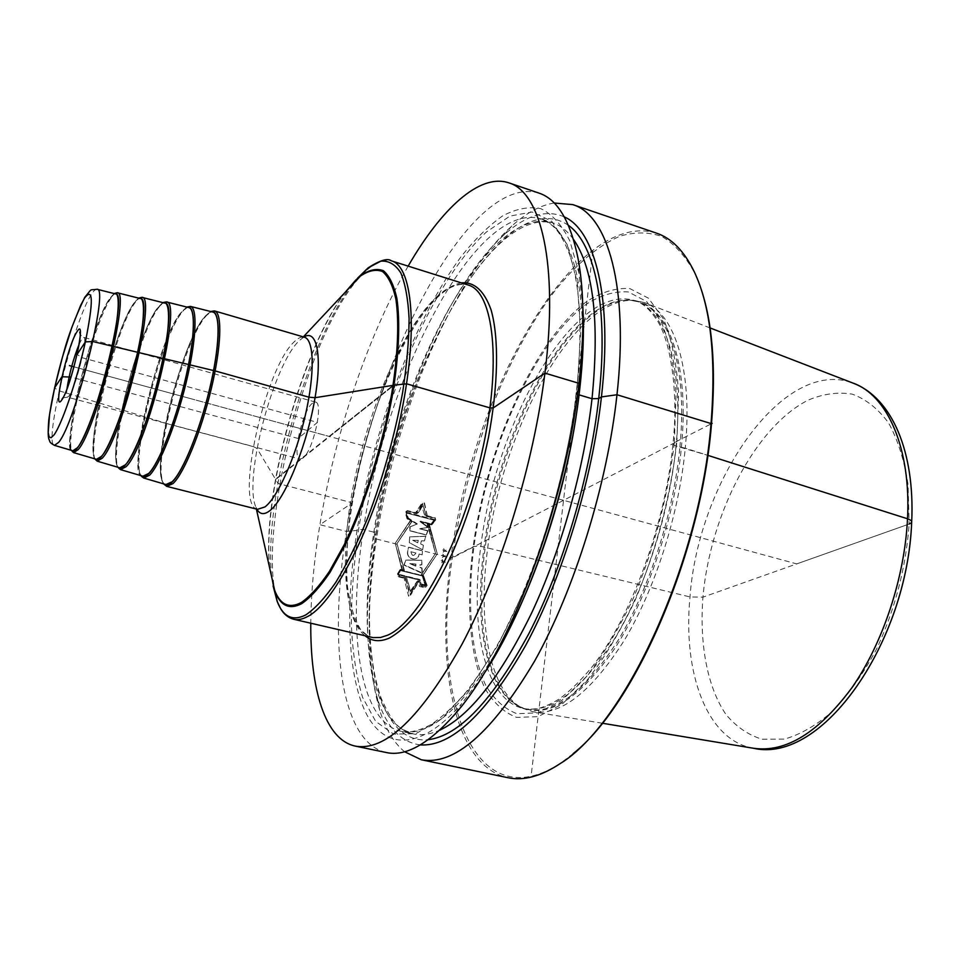 <?xml version="1.0" encoding="UTF-8"?>
<svg xmlns="http://www.w3.org/2000/svg" width="960" height="960" viewBox="0 0 960 960"><rect width="100%" height="100%" fill="white"/><g stroke="black" fill="none" stroke-linecap="round" stroke-linejoin="round"><path stroke-width="0.72" stroke-dasharray="4.8 3.6" d="M188.94 307.596C186.864 307.104 184.296 308.784 181.236 312.66C157.98 339.684 126.132 474.144 142.956 476.22M164.724 303.084C162.852 302.64 160.5 304.32 157.656 308.112C136.008 334.74 104.532 466.176 119.808 467.82M140.292 298.536C138.612 298.128 136.452 299.796 133.812 303.528C113.76 329.724 82.668 458.112 96.444 459.336M115.608 293.928C114.12 293.58 112.164 295.236 109.728 298.884C91.212 324.648 60.528 449.952 72.84 450.78M302.904 458.1L300 459.06C291.708 458.196 302.196 410.976 312.312 403.296L315.528 402.096C323.928 402.624 312.996 451.368 302.904 458.1M212.916 312.072C210.624 311.52 207.84 313.212 204.564 317.148C179.676 344.58 147.48 482.028 165.888 484.536M345.468 291.984C301.776 348.24 260.808 498.48 269.904 569.124M420.3 744.912C400.536 742.248 386.232 726.744 377.4 698.388C365.184 655.644 364.2 601.14 374.424 534.84L376.452 539.028C365.808 608.136 366.9 665.268 379.74 710.4C385.596 729.132 393.876 742.92 404.568 751.728M564.276 216.876C545.892 209.136 525.708 215.244 503.7 235.188C445.716 287.448 392.208 417.792 374.424 534.84L375.996 533.88L373.884 532.176L363.42 529.512L358.596 529.464L357.048 530.436C345.48 604.152 347.136 672.852 365.184 711.48C383.316 749.46 419.184 752.364 461.46 703.956L453.984 715.26M554.184 203.016C540.492 205.176 526.368 212.856 511.812 226.02C450.612 281.424 394.956 417.012 376.452 539.028L451.02 557.904L473.976 546.384L480.828 546.312L690 596.928L702.948 597.156L909.168 524.028L908.04 484.464C904.308 460.272 897.828 439.776 888.612 422.988C878.112 408.768 865.98 399.144 852.228 394.14C837.924 391.8 823.224 393.804 808.14 400.14C754.98 427.02 710.148 514.752 702.948 597.156C699.384 643.932 707.16 686.784 725.868 714.324C736.116 726.66 748.164 734.964 762.024 739.224L784.512 739.08C800.52 734.532 816.684 725.136 832.992 710.916C848.964 694.02 863.52 673.356 876.66 648.888C895.14 609 905.976 567.384 909.168 524.028L796.728 563.904L380.052 450.288M656.496 233.136C574.44 208.008 471.288 395.58 451.02 557.904C435.528 665.376 453.864 766.044 508.008 777.708M538.944 193.092C468.204 172.152 371.052 366.516 346.512 531.444C328.476 640.812 339.864 742.38 386.4 752.544M408.144 266.124C368.016 335.28 335.004 433.62 319.896 524.712C314.088 559.716 311.052 592.548 310.776 623.22M573.192 753.6L561.204 762.72C472.548 821.388 430.8 696.144 452.304 557.916C465.984 460.968 504.48 357.672 553.86 292.2C575.412 264.78 597.396 246.12 619.836 236.232C634.512 231.804 648.456 231.876 661.692 236.424C674.304 243.72 685.308 255.924 694.716 273.048L694.248 271.704M700.416 286.992L694.716 273.048M710.088 327.936L644.604 302.664C674.412 312.72 692.952 369.144 685.26 448.188L707.796 455.34L676.02 446.004C672.66 444.804 672.108 443.652 674.34 442.548L676.908 441.612L678.6 392.592C676.572 363.084 671.568 338.604 663.588 319.152L648.516 298.224L629.892 288.612C616.164 287.628 601.836 291.876 586.932 301.356C534.216 340.32 486.42 448.2 473.052 547.176C465.984 603.432 469.536 654.804 484.68 687.852C493.224 702.648 503.88 712.488 516.636 717.408L538.104 716.628L562.068 704.196L587.292 679.968C604.284 658.188 620.244 631.584 635.172 600.168C656.64 548.904 670.548 496.056 676.908 441.612L451.908 558.12M644.604 302.664L634.164 300.408C574.068 296.268 501.852 429.804 487.656 548.388C477.468 623.556 489.444 691.716 522.924 708.408L533.052 711.768C561.192 715.728 591.732 691.716 624.684 639.708C655.368 588.312 679.128 513.624 685.26 448.188L676.02 446.004C672.66 444.804 672.108 443.652 674.34 442.548L711.504 423.696M346.08 291.336C302.112 347.94 260.94 498.912 270.096 570M481.98 676.74L461.46 703.956M582.816 306.924L578.952 273.06L569.976 241.212C561.912 224.928 552.192 214.092 540.828 208.68C528.804 206.292 516.024 208.728 502.5 215.976C488.808 225.672 475.104 239.088 461.424 256.224C413.688 320.244 373.236 429.444 357.048 530.436L346.512 531.444L319.896 524.712L351.66 503.316L350.436 502.308L279.252 483.828L277.836 483.108L275.688 479.544L392.964 386.076L329.64 436.548M592.86 250.908L530.988 777.132M379.128 450.036L74.004 366.84L329.088 436.392L393.072 385.344L275.472 479.172L257.016 448.488L253.212 446.496L166.644 423.456L59.172 390.84L54.564 387.948M563.532 500.316L558.588 498.972M426.276 516.324L422.256 502.608L415.08 513.396L422.256 502.608L426.276 516.324M423.264 574.92L427.176 585.528L425.82 586.812L420.6 585.54L419.376 580.908L417.972 580.572L410.772 591.408L406.716 578.004L399.684 576.276L397.608 574.224L400.488 569.268L404.388 570.228L396.996 543.636L412.056 521.508L407.592 518.52L406.14 512.484L407.244 510.876L417.612 513.576L423.216 505.788L425.772 515.712L435.18 518.16L435.696 520.188L431.748 524.892L427.704 523.848L435.54 553.404L421.62 574.5L423.264 574.92L437.268 553.836L428.652 524.436L437.268 553.836L422.76 575.28L426.168 586.356L424.704 587.736L419.496 586.452L418.536 581.58L417.132 581.244L409.056 592.968L405.864 578.7L398.856 576.972L396.864 574.836L400.008 569.64L403.896 570.6L396.996 543.636L411.528 521.676L406.992 518.712L405.3 512.724L406.32 511.116L416.664 513.816L421.752 506.028L424.824 515.94L434.22 518.4L434.832 520.416L431.136 525.084L427.104 524.04L435.54 553.404L421.116 574.872L422.772 575.28L426.168 586.356L424.704 587.736L419.496 586.452L418.536 581.58L417.132 581.244L409.056 592.968L405.864 578.7L398.856 576.972L396.864 574.836L400.008 569.64L403.896 570.6L396.996 543.636L411.528 521.676L406.992 518.712L405.3 512.724L406.32 511.116L416.664 513.816L421.752 506.028L424.824 515.94L434.22 518.4L434.832 520.416L431.136 525.084L427.104 524.04L435.54 553.404L421.116 574.872L422.772 575.28L437.268 553.836L429.252 524.256M410.712 520.608L395.268 543.204L402.024 570.144L395.268 543.204L410.172 520.788L395.268 543.204L402.516 569.76M418.5 581.568L408.588 596.232L404.076 578.256L408.588 596.232L418.5 581.568M430.752 524.328L433.944 520.188L406.08 512.928L407.592 518.328L416.784 524.172L409.776 526.968L409.944 530.844L426.132 534.996L427.656 530.88L419.712 528.84L427.968 527.448L419.94 521.532L430.752 524.328L433.944 520.188L406.08 512.928L407.592 518.328L416.784 524.172L409.776 526.968L409.944 530.844L426.132 534.996L427.656 530.88L419.712 528.84L427.968 527.448L419.94 521.532L430.752 524.328M422.64 549.804L409.248 542.604L409.728 536.856L425.688 536.34L424.38 540.912L421.344 540.864L420.624 543.924L423.408 545.28L422.64 549.804L423.408 545.28L420.624 543.924L421.344 540.864L424.38 540.912L425.688 536.34L409.728 536.856L409.248 542.604L422.64 549.804L409.272 542.592L409.812 536.82L425.868 536.268L424.464 540.876L421.416 540.828L420.66 543.912L423.432 545.268L422.64 549.804L423.432 545.268L420.66 543.9L421.416 540.828L424.464 540.864L425.868 536.244L409.812 536.808L409.272 542.592L422.64 549.804M418.2 540.372L417.72 542.76L412.728 540.312L418.2 540.372L417.72 542.76L412.728 540.312L418.2 540.372M422.16 554.808L419.052 554.028C418.824 562.548 405.168 559.2 407.796 550.956L408.456 547.308L422.448 550.848L422.16 554.808L422.448 550.848L408.456 547.308L407.796 550.956C405.168 559.2 418.824 562.548 419.052 554.028L422.16 554.808L419.064 554.016C418.056 562.344 406.236 560.064 407.808 550.956L408.456 547.308L422.448 550.848L422.184 554.796L422.448 550.848L408.456 547.308L407.808 550.956C406.224 560.088 418.092 562.332 419.064 554.016L422.184 554.808M415.944 553.02L410.916 551.748C411.936 556.164 413.616 556.596 415.944 553.02C413.616 556.596 411.936 556.164 410.916 551.748L415.944 553.02M421.98 573.312L403.872 565.056L405.732 560.112L421.824 560.328L421.692 564.924L419.868 564.84L419.916 567.492L421.776 568.188L421.98 573.312L421.776 568.188L419.916 567.492L419.868 564.84L421.692 564.924L421.824 560.328L405.732 560.112L403.872 565.056L421.98 573.312M415.752 564.228L415.644 566.136L409.728 563.628L415.752 564.228L415.644 566.136L409.728 563.628L415.752 564.228M422.28 575.988L400.356 570.564L397.8 574.812L419.22 580.08L420.264 584.748L425.256 585.972L422.28 575.988L400.356 570.564L397.8 574.812L419.22 580.08L420.264 584.748L425.256 585.972L422.28 575.988M404.916 577.56L410.556 594.384L419.34 580.896M427.224 516.084L423.948 502.38L416.016 513.168M428.004 530.76L420.06 528.708L428.448 527.292L420.564 521.328L431.376 524.136L434.808 519.972L406.92 512.7L408.204 518.124L417.264 524.004L410.1 526.848L410.16 530.748L426.348 534.912L428.004 530.76M420.168 567.324L422.028 568.008L422.4 573L404.172 564.84L405.888 560.016L421.908 560.28L421.86 564.816L420.048 564.72L420.168 567.324M426.252 585.156L421.248 583.932L419.976 579.492L398.544 574.2L400.872 570.156L422.808 575.592L426.252 585.156M415.884 565.968L409.944 563.484L415.944 564.096L415.884 565.968L409.932 563.52L415.932 564.132L415.872 566.004M410.928 551.748L415.956 553.008C413.64 556.548 411.972 556.128 410.928 551.748L415.956 553.008C413.64 556.56 411.96 556.128 410.928 551.748M418.272 540.336L417.756 542.748L412.776 540.288L418.272 540.336L417.756 542.748L412.776 540.276L418.272 540.336M404.88 577.824L410.496 595.284L419.316 581.148L417.948 580.824L410.712 592.14L406.68 578.268L399.66 576.54L397.584 574.452L400.476 569.388L404.376 570.348L396.996 543.636L412.08 521.352L407.628 518.34L406.2 512.172L407.316 510.504L417.684 513.204L423.372 505.044L425.844 515.34L435.252 517.788L435.756 519.876L431.772 524.712L427.74 523.668L435.54 553.404L421.608 574.62L423.252 575.028L427.152 585.864L425.784 587.196L420.576 585.912L419.352 581.172M429.288 524.064L437.268 553.836L423.24 575.028M402.504 569.88L395.268 543.204L410.736 520.44M427.296 515.712L424.152 501.444L416.088 512.796M434.868 519.66L406.98 512.388L408.24 517.932L417.288 523.872L410.112 526.776L410.16 530.712L426.348 534.864L428.016 530.676L420.072 528.636L428.472 527.16L420.6 521.136L431.412 523.944L434.868 519.66M421.896 560.28L405.888 560.04L404.16 564.9L422.388 573.096L422.028 568.056L420.168 567.372L420.048 564.744L421.86 564.84L421.896 560.28M421.224 584.256L426.228 585.492L422.796 575.724L400.86 570.288L398.52 574.428L419.952 579.708L421.224 584.256M442.704 549.996L444.36 550.416L443.64 548.712L444.84 550.536L446.472 549.444L445.308 550.656L446.892 551.568L445.236 551.148L445.968 552.84L444.756 551.028L443.124 552.12L444.288 550.908L442.704 549.996M441.936 555.348L443.592 555.768L442.848 554.064L444.06 555.888L445.68 554.784L444.528 556.008L446.124 556.908L444.468 556.488L445.212 558.18L443.988 556.368L442.368 557.46L443.52 556.248L441.936 555.348M441.204 560.676L442.86 561.096L442.104 559.404L443.34 561.216L444.948 560.124L443.808 561.336L445.404 562.236L443.748 561.816L444.504 563.508L443.268 561.696L441.66 562.788L442.8 561.576L441.204 560.676M189.768 398.4L74.004 366.84M307.632 430.548L317.424 422.388L82.092 357.672L77.088 354.444L82.092 357.672L317.424 422.388L298.14 438.468L71.016 377.052M578.976 394.836L578.976 394.836C576.468 393.96 575.772 393.048 576.912 392.088L579.6 390.396L576.912 392.088C568.272 457.488 549.684 527.844 524.58 590.004L497.712 645.6L469.344 689.292L441.456 718.908L415.764 733.704L393.564 734.1L375.696 721.416L362.628 697.464C356.316 676.68 352.536 652.164 351.312 623.916C351.456 594.18 353.892 562.692 358.596 529.464C377.196 412.5 429.876 283.956 486.372 232.032L509.94 216.072L532.14 212.004L551.664 221.208L567.144 244.524L577.2 281.868L580.692 331.932L576.912 392.088C575.772 393.048 576.468 393.96 578.976 394.836C590.904 295.056 572.592 227.904 541.116 218.928C475.98 199.152 385.536 377.076 363.42 529.512C347.172 630.024 358.644 722.016 401.388 731.376L413.424 733.932C369.996 724.44 357.864 632.508 373.884 532.176C395.592 379.98 486.6 202.68 552.78 222.84C485.832 206.676 397.98 383.796 376.236 533.628C371.76 563.928 369.504 592.608 369.456 619.68C370.332 656.652 374.316 678.204 381.084 697.992C395.58 730.536 401.484 728.544 413.424 733.932C421.368 735.648 430.104 734.412 439.632 730.212M141.576 475.812C127.632 466.152 158.952 338.388 181.296 312.348L187.536 307.248M143.712 478.032C126.54 475.872 158.904 339.144 182.628 311.592C185.748 307.632 188.376 305.916 190.5 306.42M166.308 301.908C164.388 301.44 161.976 303.156 159.06 307.044C136.968 334.188 104.964 467.928 120.576 469.644M118.548 467.448C106.056 458.268 136.932 333.444 157.716 307.8L163.452 302.76M141.876 297.348C140.16 296.928 137.952 298.632 135.24 302.448C114.744 329.184 83.124 459.876 97.212 461.172M95.292 459C84.228 450.288 114.624 328.428 133.884 303.216L139.128 298.236M117.216 292.74C115.68 292.38 113.676 294.06 111.18 297.804C92.244 324.108 61.008 451.728 73.62 452.616M71.808 450.468C62.112 442.224 92.028 323.34 109.8 298.572L114.564 293.664M97.032 289.272C95.664 288.948 93.816 290.616 91.5 294.288C73.86 320.124 43.08 444.804 54.48 445.368M79.08 344.376L81.804 339.036L83.76 337.368C88.38 336.744 75.732 387.672 69.204 395.82L67.452 397.188L300 459.06M66.972 388.764C66.336 393.996 66.492 396.804 67.452 397.188L62.88 397.812M164.388 484.104C148.944 473.94 180.696 343.284 204.624 316.848L211.392 311.688M214.584 310.932C212.232 310.308 209.364 312.024 205.98 316.092C182.748 341.82 151.356 466.392 163.956 483.972M257.484 509.328C234.168 506.016 265.008 368.016 294.252 341.772C298.116 337.944 301.512 336.42 304.416 337.212M303.804 337.032L299.46 340.5C273.348 364.128 243.036 480.024 255.984 507.3L256.86 509.172M573.468 239.352C567.396 230.904 560.496 225.396 552.78 222.84L541.116 218.928C551.568 224.448 558.444 226.056 569.916 255.42C580.584 287.328 582.732 333.084 576.372 392.688C566.664 476.028 536.484 573.42 500.256 639.864C490.392 657.612 479.052 674.976 466.236 691.98C453.924 706.272 442.188 717.132 431.016 724.56C419.496 730.764 409.62 733.032 401.388 731.376C428.388 736.956 459.984 710.616 496.164 652.332M568.416 225.348C501.924 179.844 398.604 370.992 375.996 533.88C358.2 644.22 375 744.816 428.16 739.716M674.34 442.548L676.044 394.392C674.076 365.388 669.192 341.304 661.392 322.152L646.62 301.488L628.356 291.96C614.868 290.928 600.804 295.056 586.14 304.332C534.288 342.504 487.116 448.848 473.976 546.384C467.016 601.812 470.544 652.38 485.484 684.816C493.896 699.312 504.396 708.948 516.96 713.712L538.068 712.848L561.624 700.536L586.38 676.656C603.06 655.224 618.72 629.076 633.372 598.212C654.42 547.884 668.076 495.984 674.34 442.548M676.02 446.004C669.72 511.896 645.612 587.196 614.748 638.508C581.604 690.372 551.184 713.7 523.488 708.504C484.548 699.9 469.608 627.336 480.828 546.312C495.588 421.848 575.004 281.484 634.704 300.624C664.992 309.204 683.988 365.76 676.02 446.004M679.896 447.132C687.804 366.96 668.664 310.392 638.256 301.776C578.304 282.552 498.756 422.76 484.104 547.152C472.944 628.128 488.028 700.68 527.136 709.32L523.488 708.504C526.596 709.5 531.708 709.428 538.836 708.3C545.076 706.644 552.024 703.44 559.692 698.7C570.312 690.816 581.148 680.148 592.212 666.72C631.164 617.112 665.436 523.992 672.984 443.604C679.056 388.992 669.48 339.36 657.576 321.108C646.764 304.548 639.612 302.448 634.704 300.624L638.256 301.776L630.9 300.336C571.272 296.196 499.416 429.312 485.208 547.488C475.008 622.392 486.852 690.264 520.068 706.824L527.136 709.32C554.94 714.54 585.444 691.26 618.648 639.456C649.548 588.216 673.656 512.988 679.896 447.132M634.164 300.408L630.9 300.336C666 301.128 690.108 359.304 681.396 447.48C674.844 517.188 648.156 597.072 614.832 648.348C579 699.804 547.404 719.292 520.068 706.824L522.924 708.408M753.492 748.26C706.62 740.376 682.608 672.3 690 596.928C698.148 481.272 783.456 356.472 853.056 383.112M461.316 282.864C454.728 284.028 447.792 287.76 440.52 294.072C372.132 349.644 315.672 596.532 365.088 635.784M438.192 295.464C404.364 325.32 369.384 405.66 353.928 482.976C338.376 560.172 343.932 630.12 372.012 637.392C370.584 637.908 366.816 635.34 360.708 629.688C353.976 618.708 349.476 603.444 347.208 583.908C346.2 563.772 347.04 541.572 349.728 517.308C360.828 430.956 401.052 329.232 440.1 294.996C449.784 286.284 459.12 282.96 468.096 285C459.12 282.444 449.148 285.924 438.192 295.464M293.604 619.248C239.388 607.044 298.176 333.756 364.368 272.544C374.436 262.524 383.424 258.624 391.332 260.832M357.636 278.088C307.668 333.78 259.008 511.02 273.072 585.816M186.768 307.056L181.392 312.072C157.404 338.592 128.352 472.644 140.82 475.596M162.792 302.604L157.8 307.56C137.472 333.024 107.088 452.784 117.888 467.256M138.564 298.104L133.956 303C124.056 317.124 109.572 358.236 100.872 396.036C91.236 435.048 92.88 461.424 94.74 458.844M114.108 293.556L109.848 298.392C90.42 323.868 62.076 451.092 71.352 450.336M315.528 402.096L83.76 337.368L80.292 334.764M163.524 483.84C150.42 460.164 182.592 342.516 204.744 316.548L210.528 311.472M257.16 509.244L255.984 507.3L256.38 509.04M303.312 336.888L302.088 338.196L304.092 337.116M377.4 698.388L379.74 710.4M503.7 235.188L511.812 226.02M561.204 762.72L560.112 763.644M602.304 723.228L533.052 711.768M578.952 273.06L578.256 259.524"/><path stroke-width="1.44" d="M142.956 476.22L148.716 473.436C158.724 463.512 174.78 423.276 184.62 382.368C194.52 341.424 196.056 309.108 188.94 307.596L166.308 301.908C183.132 299.82 147.276 447.564 125.964 466.776L120.576 469.644L142.956 476.22M119.808 467.82L125.112 464.988C145.992 446.016 181.188 301.044 164.724 303.084L141.876 297.348C157.092 295.032 121.8 439.068 102.156 458.256L97.212 461.172L119.808 467.82M96.444 459.336L101.304 456.456C120.54 437.532 155.16 296.28 140.292 298.536L117.216 292.74C130.872 290.232 96.156 430.524 78.132 449.664L73.62 452.616L96.444 459.336M72.84 450.78L77.268 447.852C94.908 428.988 128.94 291.48 115.608 293.928L97.032 289.272C109.416 286.62 75.312 423.36 58.632 442.38L54.48 445.368L72.84 450.78M143.712 478.032L165.888 484.536L172.092 481.812C182.844 471.852 199.644 430.788 209.616 388.884C219.672 346.932 220.716 313.74 212.916 312.072L190.5 306.42C197.772 307.956 196.236 340.86 186.156 382.56C176.148 424.224 159.768 465.168 149.568 475.224L143.712 478.032L140.82 475.596M269.904 569.124L274.692 590.4C280.308 604.86 289.2 608.88 301.356 602.484C310.08 596.424 319.428 586.068 329.412 571.416L344.484 544.224C364.608 502.38 382.44 445.68 391.752 393.42C397.92 354.972 399.252 322.104 395.892 299.1C392.856 285.672 388.392 276.48 382.5 271.512C375.948 269.016 368.58 270.54 360.396 276.096L355.068 280.848L345.468 291.984M404.568 751.728L421.332 759.768C454.116 765.816 491.856 732.96 534.564 661.176C574.5 589.836 607.236 484.704 616.98 394.74L601.44 396.924C592.116 480.384 562.356 577.488 525.78 645.204C486.672 713.592 451.512 746.832 420.3 744.912M573.192 753.6C635.16 705.012 701.472 552.756 711.504 423.696L616.98 394.74L601.44 396.924C612.732 298.452 595.092 230.232 564.276 216.876M700.416 286.992C712.416 321.276 716.112 366.84 711.504 423.696L616.98 394.74C629.016 286.92 607.656 214.8 572.712 204.6L554.184 203.016M421.332 759.768L508.008 777.708C523.524 781.032 540.888 776.34 560.112 763.644C625.02 724.464 700.452 562.08 711.084 423C716.244 356.856 710.64 306.42 694.248 271.704C684.132 251.004 671.544 238.152 656.496 233.136L572.712 204.6M310.776 623.22C310.248 689.328 325.008 739.716 355.272 746.1L386.4 752.544C405.492 756.72 428.028 744.3 453.984 715.26C507.852 655.908 565.476 506.928 578.904 383.304C584.484 333.648 584.268 292.392 578.256 259.524C570.624 221.328 557.52 199.176 538.944 193.092L508.86 182.844C479.532 172.98 441.252 208.896 408.144 266.124M355.272 746.1C385.224 751.584 420.816 717.612 462.048 644.172C500.724 571.212 533.652 464.148 544.92 373.104C558.756 263.952 540.804 191.988 508.86 182.844M270.096 570L274.92 591.408C280.572 605.976 289.512 610.044 301.752 603.624C310.536 597.54 319.956 587.136 330 572.412L345.18 545.064C365.436 502.968 383.388 445.896 392.748 393.312C398.952 354.624 400.284 321.552 396.876 298.428C393.816 284.928 389.316 275.676 383.364 270.696C376.776 268.188 369.348 269.736 361.104 275.34L355.74 280.128L346.08 291.336M582.816 306.924C584.22 331.692 583.152 359.52 579.6 390.396C568.464 490.8 526.836 611.112 481.98 676.74M380.052 450.288L379.128 450.036M74.004 366.84L69.444 365.592M711.504 423.696L712.188 423.336M71.016 377.052L61.944 376.752L54.564 387.948M393.072 385.344L315.06 397.704L308.988 397.188L215.136 370.92L92.856 341.52L85.368 341.88L77.088 354.444L85.368 341.88L92.856 341.52L215.136 370.92L308.988 397.188L315.06 397.704L393.072 385.344M710.088 327.936L853.056 383.112C887.28 395.088 911.208 448.068 907.512 518.772C912.42 520.608 912.972 522.36 909.168 524.028C912.972 522.36 912.42 520.608 907.512 518.772L707.796 455.34L907.512 518.772C904.704 577.368 883.056 642.852 852.096 687.48C818.64 732.636 785.772 752.892 753.492 748.26L602.304 723.228M439.632 730.212C469.56 716.232 500.22 677.172 531.612 613.032C561.12 550.164 583.956 469.236 592.02 398.724L598.704 398.592L601.44 396.924L598.704 398.592L592.02 398.724L579.06 394.86L592.02 398.724C599.64 321.288 593.448 268.164 573.468 239.352M579.6 390.396L578.904 383.304L544.92 373.104L493.368 407.832L490.008 407.892L406.608 383.808L394.08 385.176L392.964 386.076L394.08 385.176L406.608 383.808L490.008 407.892L493.368 407.832L544.92 373.104L578.904 383.304L579.6 390.396M187.536 307.248C195.888 305.028 195.492 335.988 185.652 378.288C175.908 420.516 159.048 463.524 148.644 473.772C145.692 476.736 143.34 477.42 141.576 475.812M163.452 302.76C171.096 300.42 170.172 330.504 160.464 371.784C150.84 412.98 134.712 455.112 125.04 465.324C122.292 468.288 120.12 468.996 118.548 467.448M139.128 298.236C146.088 295.764 144.66 324.984 135.072 365.22C125.568 405.396 110.172 446.64 101.232 456.792C98.664 459.756 96.684 460.488 95.292 459M114.564 293.664C120.864 291.072 118.944 319.416 109.5 358.62C100.116 397.752 85.428 438.108 77.196 448.188C74.82 451.14 73.02 451.908 71.808 450.468M53.952 435C61.836 424.584 77.016 379.896 85.368 341.88C93.552 301.26 93.252 286.68 84.504 298.14L80.676 305.316L71.748 327.648L62.544 356.82L54.684 387.576L49.572 414.456L48.216 432.468L49.116 436.872L51.048 437.76L53.952 435M77.004 331.728C87.54 314.028 71.28 387.444 61.776 399.948C51.96 414.768 67.62 345.132 77.004 331.728M79.08 344.376C73.368 358.716 69.336 373.512 66.972 388.764M211.392 311.688C220.464 309.6 220.608 341.436 210.66 384.756C200.808 428.004 183.18 471.852 172.032 482.148C168.876 485.112 166.332 485.76 164.388 484.104M163.956 483.972L166.752 486.372L172.992 483.6C183.924 473.52 201 431.892 211.152 389.304C221.4 346.668 222.492 312.816 214.584 310.932L210.528 311.472M304.092 337.116L304.416 337.212C314.184 339.648 315.036 373.404 305.328 415.272C295.728 457.104 277.62 497.556 264.924 506.94L257.484 509.328L166.752 486.372L163.524 483.84M256.86 509.172C259.764 514.368 263.928 514.992 269.364 511.044C283.848 500.676 304.872 451.116 313.788 404.652C322.872 358.068 317.556 328.308 303.804 337.032M428.16 739.716C459.036 735.816 492.588 700.476 528.828 633.684C562.776 567.852 589.872 477.024 598.704 398.592C609 308.952 594.996 243.852 568.416 225.348M365.088 635.784C371.796 641.436 379.908 642.18 389.424 638.028C399.192 632.592 409.512 623.124 420.372 609.648C431.34 593.952 442.032 575.028 452.46 552.864C467.88 516.912 479.868 478.464 488.448 437.52C498.42 384.504 499.032 337.896 491.1 309.924C484.188 290.7 474.264 281.676 461.316 282.864M293.604 619.248L373.02 637.596L380.556 637.5L387.576 635.208C418.572 622.248 461.88 541.692 481.884 452.58C502.128 363.432 493.8 291.732 468.096 285L391.332 260.832C413.988 266.556 418.968 338.484 397.824 429.18C376.896 519.84 335.484 602.592 307.5 616.584C302.388 619.332 297.756 620.22 293.604 619.248C288.168 617.748 283.836 614.208 280.608 608.616L277.164 601.392C283.164 616.968 292.692 621.492 305.724 614.952C315.072 608.676 325.116 597.78 335.844 582.288C346.728 564.276 357.372 542.76 367.776 517.728C383.148 477.216 394.776 435.384 402.672 392.244C406.812 365.004 408.948 340.512 409.104 318.768C408.108 299.184 405.324 283.872 400.764 272.82C395.328 264.408 388.692 260.532 380.856 261.156L368.1 267.876C379.932 260.292 387.672 257.94 391.332 260.832M361.104 275.34L368.1 267.876L357.636 278.088M273.072 585.816L277.164 601.392L274.92 591.408M578.976 394.836C569.1 482.784 535.212 587.196 496.164 652.332M190.5 306.42L186.768 307.056M166.308 301.908L162.792 302.604M120.576 469.644L117.888 467.256M141.876 297.348L138.564 298.104M97.212 461.172L94.74 458.844M117.216 292.74L114.108 293.556M73.62 452.616L71.352 450.336M97.032 289.272C88.74 290.556 93.024 287.4 84.72 297.42C75.216 317.328 68.232 335.688 63.756 352.512C56.4 378.12 51.42 400.56 48.792 419.856C47.124 440.484 49.368 439.032 49.704 441.18C49.836 442.308 51.42 443.7 54.48 445.368M80.292 334.764L79.788 332.196C83.316 334.344 68.028 393.756 62.052 399.06L62.88 397.812M304.416 337.212L214.584 310.932M303.312 336.888L360.396 276.096M256.38 509.04L274.692 590.4M853.056 383.112C892.332 397.944 914.964 452.424 911.7 521.676M753.492 748.26C822.492 764.34 907.32 642.096 911.676 522.108"/></g></svg>
